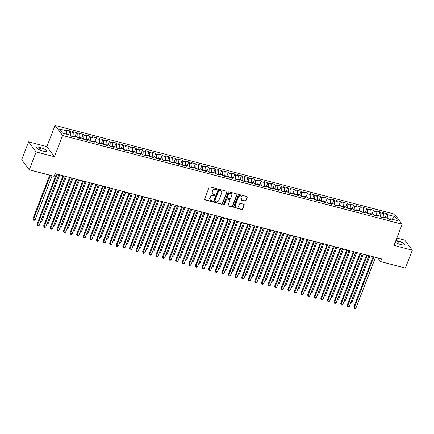 <?xml version="1.0" encoding="UTF-8"?>
<svg xmlns="http://www.w3.org/2000/svg" width="434" height="434" viewBox="0 0 434 434"><rect width="100%" height="100%" fill="white"/><g stroke="black" fill="none" stroke-linecap="round" stroke-linejoin="round"><path stroke-width="0.65" d="M217.152 189.267A0.505 0.45 143.1 0 0 216.87 188.692L209.991 186.897A0.722 0.64 143.1 0 0 209.09 187.374L204.577 199.076A0.722 0.64 143.1 0 0 204.973 199.895L211.852 201.696A0.505 0.45 143.1 0 0 212.432 200.937A0.505 0.45 143.1 0 0 212.204 200.785L211.315 200.551A2.311 2.051 143.1 0 1 210.045 197.931L210.419 196.955A2.311 2.051 143.1 0 1 213.295 195.414L214.19 195.647A0.505 0.45 143.1 0 0 214.77 194.888A0.505 0.45 143.1 0 0 214.537 194.736L213.647 194.508A2.311 2.051 143.1 0 1 212.378 191.882L212.752 190.911A2.311 2.051 143.1 0 1 215.627 189.37L216.523 189.604A0.505 0.45 143.1 0 0 217.152 189.267M212.6 193.814L212.394 193.542A2.311 2.051 143.1 0 1 212.172 191.611L212.552 190.634A2.311 2.051 143.1 0 1 215.427 189.099L216.316 189.332A0.505 0.45 143.1 0 0 216.967 188.73M204.566 199.526A0.722 0.64 143.1 0 0 204.767 199.624L211.651 201.425A0.505 0.45 143.1 0 0 212.302 200.823M210.268 199.857L210.061 199.586A2.311 2.051 143.1 0 1 209.839 197.66L210.219 196.683A2.311 2.051 143.1 0 1 213.094 195.143L213.984 195.376A0.505 0.45 143.1 0 0 214.635 194.774M245.047 201.099A0.722 0.64 143.1 0 0 245.942 200.617L247.212 197.334A0.722 0.64 143.1 0 0 246.816 196.515L239.172 194.519A0.722 0.64 143.1 0 0 238.271 194.996L233.758 206.698A0.722 0.64 143.1 0 0 234.154 207.517L241.798 209.519A0.722 0.64 143.1 0 0 242.693 209.036L244.228 205.07A0.722 0.64 143.1 0 0 243.827 204.251L240.555 203.394A0.722 0.64 143.1 0 0 239.66 203.877L238.901 205.841A1.931 1.714 143.1 0 1 235.434 204.94L238.407 197.237A1.931 1.714 143.1 0 1 241.874 198.137L241.375 199.423A0.722 0.64 143.1 0 0 241.776 200.242L244.841 200.823A0.722 0.64 143.1 0 0 245.742 200.345L247.006 197.063A0.722 0.64 143.1 0 0 247.017 196.607M381.546 258.919L55.151 173.654L54.125 176.302L29.246 169.802L36.147 151.916L54.429 156.696L62.61 135.5L402.199 224.21L394.018 245.405L412.3 250.179L405.399 268.066L380.52 261.566L381.546 258.919M227.063 192.072A0.722 0.64 143.1 0 0 226.667 191.253L219.024 189.257A0.722 0.64 143.1 0 0 218.128 189.734L213.609 201.436A0.722 0.64 143.1 0 0 214.011 202.255L221.649 204.251A0.722 0.64 143.1 0 0 222.55 203.774L227.063 192.072L226.863 191.801A0.722 0.64 143.1 0 0 226.873 191.345M229.098 191.888L236.742 193.884A0.722 0.64 143.1 0 1 237.138 194.703L232.624 206.405A0.722 0.64 143.1 0 1 231.723 206.888L228.452 206.031A0.722 0.64 143.1 0 1 228.056 205.211L229.89 200.465A0.722 0.64 143.1 0 0 229.488 199.645L227.318 199.081A0.722 0.64 143.1 0 0 226.423 199.559L224.514 204.501A0.505 0.45 143.1 0 1 223.656 204.685A0.505 0.45 143.1 0 1 223.608 204.262L228.197 192.365A0.722 0.64 143.1 0 1 229.098 191.888M62.61 135.5L55.058 125.431L394.652 214.146L402.199 224.21M68.48 134.67L69.934 130.905L65.973 129.869L66.7 130.835L59.442 128.941L62.583 133.13L69.841 135.028L70.563 135.994L74.523 137.025L73.802 136.059L76.438 136.748L77.165 137.714L81.125 138.75L80.398 137.784L83.04 138.473L83.762 139.439L87.722 140.475L87.001 139.509L89.637 140.198L90.364 141.164L94.319 142.2L93.598 141.234L96.24 141.923L96.961 142.889L100.921 143.92L100.194 142.954L102.836 143.649L103.558 144.614L107.518 145.645L106.797 144.679L109.433 145.368L110.16 146.334L114.12 147.37L113.393 146.404L116.035 147.093L116.757 148.059L120.717 149.095L119.996 148.13L122.632 148.819L123.359 149.784L127.319 150.82L126.592 149.849L129.234 150.544L129.956 151.509L133.916 152.54L133.195 151.574L135.831 152.263L136.558 153.229L140.518 154.265L139.791 153.3L142.433 153.989L143.155 154.954L147.115 155.99L146.388 155.025L149.03 155.714L149.757 156.679L153.712 157.716L152.99 156.75L155.627 157.439L156.354 158.405L160.314 159.435L159.587 158.47L162.229 159.159L162.951 160.124L166.911 161.16L166.189 160.195L168.826 160.884L169.553 161.849L173.513 162.886L172.786 161.92L175.428 162.609L176.15 163.575L180.11 164.611L179.388 163.645L182.025 164.334L182.752 165.3L186.712 166.331L185.985 165.365L188.627 166.059L189.349 167.025L193.309 168.056L192.582 167.09L195.224 167.779L195.951 168.745L199.906 169.781L199.184 168.815L201.821 169.504L202.548 170.47L206.508 171.506L205.781 170.54L208.423 171.229L209.145 172.195L213.105 173.231L212.383 172.265L215.02 172.954L215.747 173.92L219.707 174.951L218.98 173.985L221.622 174.674L222.344 175.64L226.304 176.676L225.582 175.71L228.219 176.399L228.946 177.365L232.906 178.401L232.179 177.435L234.821 178.124L235.543 179.09L239.503 180.126L238.776 179.161L241.418 179.85L242.145 180.815L246.1 181.846L245.378 180.88L248.015 181.569L248.742 182.54L252.702 183.571L251.975 182.606L254.617 183.294L255.338 184.26L259.299 185.296L258.577 184.331L261.214 185.02L261.941 185.985L265.901 187.021L265.174 186.056L267.816 186.745L268.537 187.71L272.498 188.747L271.776 187.776L274.413 188.47L275.14 189.436L279.1 190.466L278.373 189.501L281.015 190.19L281.737 191.155L285.697 192.191L284.97 191.226L287.612 191.915L288.339 192.88L292.294 193.917L291.572 192.951L294.209 193.64L294.936 194.606L298.896 195.642L298.169 194.676L300.811 195.365L301.532 196.331L305.493 197.362L304.771 196.396L307.408 197.085L308.135 198.05L312.095 199.087L311.368 198.121L314.01 198.81L314.731 199.776L318.692 200.812L317.97 199.846L320.607 200.535L321.334 201.501L325.294 202.537L324.567 201.571L327.209 202.26L327.93 203.226L331.891 204.257L331.164 203.291L333.806 203.985L334.533 204.951L338.487 205.982L337.766 205.016L340.402 205.705L341.129 206.671L345.09 207.707L344.363 206.741L347.005 207.43L347.726 208.396L351.686 209.432L350.965 208.466L353.601 209.155L354.328 210.121L358.289 211.157L357.562 210.192L360.204 210.881L360.925 211.846L364.885 212.877L364.164 211.911L366.801 212.6L367.527 213.566L371.488 214.602L370.761 213.637L373.403 214.325L374.124 215.291L378.085 216.327L377.358 215.362L380 216.051L380.726 217.016L384.681 218.052L383.96 217.087L386.596 217.776L387.323 218.741L391.284 219.772L390.557 218.807L389.857 219.403M69.934 130.905L70.661 131.871L73.297 132.56L72.966 136.618M75.082 136.395L76.53 132.63L72.576 131.594L73.297 132.56M76.53 132.63L77.257 133.596L79.899 134.285L79.568 138.343M81.679 138.12L83.133 134.35L79.172 133.319L79.899 134.285M83.133 134.35L83.854 135.316L86.496 136.01L86.165 140.068M88.276 139.84L89.73 136.075L85.769 135.045L86.496 136.01M89.73 136.075L90.456 137.041L93.093 137.73L92.762 141.793M94.878 141.565L96.332 137.8L92.371 136.764L93.093 137.73M96.332 137.8L97.053 138.766L99.695 139.455L99.364 143.513M101.475 143.291L102.929 139.526L98.968 138.489L99.695 139.455M102.929 139.526L103.655 140.491L106.292 141.18L105.961 145.238M108.077 145.016L109.531 141.251L105.57 140.215L106.292 141.18M109.531 141.251L110.252 142.216L112.894 142.905L112.563 146.963M114.674 146.741L116.128 142.97L112.167 141.94L112.894 142.905M116.128 142.97L116.855 143.936L119.491 144.625L119.16 148.688M121.276 148.461L122.724 144.696L118.77 143.659L119.491 144.625M122.724 144.696L123.451 145.661L126.093 146.35L125.762 150.414M127.873 150.186L129.327 146.421L125.366 145.385L126.093 146.35M129.327 146.421L130.048 147.386L132.69 148.075L132.359 152.133M134.469 151.911L135.923 148.146L131.963 147.11L132.69 148.075M135.923 148.146L136.65 149.112L139.287 149.801L138.956 153.858M141.072 153.636L142.526 149.866L138.565 148.835L139.287 149.801M142.526 149.866L143.247 150.831L145.889 151.526L145.558 155.584M147.668 155.356L149.122 151.591L145.162 150.56L145.889 151.526M149.122 151.591L149.849 152.556L152.486 153.245L152.155 157.309M154.271 157.081L155.725 153.316L151.764 152.28L152.486 153.245M155.725 153.316L156.446 154.282L159.088 154.971L158.757 159.028M160.868 158.806L162.321 155.041L158.361 154.005L159.088 154.971M162.321 155.041L163.048 156.007L165.685 156.696L165.354 160.754M167.47 160.531L168.918 156.761L164.963 155.73L165.685 156.696M168.918 156.761L169.645 157.732L172.287 158.421L171.956 162.479M174.067 162.256L175.52 158.486L171.56 157.455L172.287 158.421M175.52 158.486L176.242 159.452L178.884 160.141L178.553 164.204M180.663 163.976L182.117 160.211L178.157 159.175L178.884 160.141M182.117 160.211L182.844 161.177L185.481 161.866L185.155 165.924M187.266 165.701L188.719 161.936L184.759 160.9L185.481 161.866M188.719 161.936L189.441 162.902L192.083 163.591L191.752 167.649M193.862 167.426L195.316 163.661L191.356 162.625L192.083 163.591M195.316 163.661L196.043 164.627L198.68 165.316L198.349 169.374M200.465 169.151L201.918 165.381L197.958 164.35L198.68 165.316M201.918 165.381L202.64 166.347L205.282 167.041L204.951 171.099M207.061 170.871L208.515 167.106L204.555 166.07L205.282 167.041M208.515 167.106L209.242 168.072L211.879 168.761L211.548 172.824M213.664 172.596L215.112 168.831L211.157 167.795L211.879 168.761M215.112 168.831L215.839 169.797L218.481 170.486L218.15 174.544M220.26 174.322L221.714 170.557L217.754 169.52L218.481 170.486M221.714 170.557L222.436 171.522L225.078 172.211L224.747 176.269M226.857 176.047L228.311 172.276L224.351 171.246L225.078 172.211M228.311 172.276L229.038 173.242L231.675 173.936L231.349 177.994M233.459 177.766L234.913 174.001L230.953 172.971L231.675 173.936M234.913 174.001L235.635 174.967L238.277 175.656L237.946 179.719M240.056 179.492L241.51 175.727L237.55 174.69L238.277 175.656M241.51 175.727L242.237 176.692L244.874 177.381L244.543 181.439M246.658 181.217L248.112 177.452L244.152 176.416L244.874 177.381M248.112 177.452L248.834 178.417L251.476 179.106L251.145 183.164M253.255 182.942L254.709 179.177L250.749 178.141L251.476 179.106M254.709 179.177L255.436 180.143L258.073 180.832L257.742 184.889M259.858 184.667L261.311 180.897L257.351 179.866L258.073 180.832M261.311 180.897L262.033 181.862L264.675 182.551L264.344 186.615M266.454 186.387L267.908 182.622L263.948 181.586L264.675 182.551M267.908 182.622L268.63 183.587L271.272 184.276L270.941 188.34M273.051 188.112L274.505 184.347L270.55 183.311L271.272 184.276M274.505 184.347L275.232 185.313L277.869 186.002L277.543 190.059M279.653 189.837L281.107 186.072L277.147 185.036L277.869 186.002M281.107 186.072L281.829 187.038L284.471 187.727L284.14 191.785M286.25 191.562L287.704 187.792L283.744 186.761L284.471 187.727M287.704 187.792L288.431 188.757L291.068 189.452L290.737 193.51M292.852 193.282L294.306 189.517L290.346 188.481L291.068 189.452M294.306 189.517L295.028 190.483L297.67 191.172L297.339 195.235M299.449 195.007L300.903 191.242L296.943 190.206L297.67 191.172M300.903 191.242L301.63 192.208L304.267 192.897L303.936 196.955M306.051 196.732L307.505 192.967L303.545 191.931L304.267 192.897M307.505 192.967L308.227 193.933L310.869 194.622L310.538 198.68M312.648 198.457L314.102 194.687L310.142 193.656L310.869 194.622M314.102 194.687L314.824 195.658L317.466 196.347L317.135 200.405M319.245 200.177L320.699 196.412L316.744 195.381L317.466 196.347M320.699 196.412L321.426 197.378L324.062 198.067L323.737 202.13M325.847 201.902L327.301 198.137L323.341 197.101L324.062 198.067M327.301 198.137L328.023 199.103L330.665 199.792L330.334 203.85M332.444 203.627L333.898 199.862L329.938 198.826L330.665 199.792M333.898 199.862L334.625 200.828L337.261 201.517L336.93 205.575M339.046 205.353L340.5 201.588L336.54 200.551L337.261 201.517M340.5 201.588L341.222 202.553L343.864 203.242L343.533 207.3M345.643 207.078L347.097 203.307L343.137 202.277L343.864 203.242M347.097 203.307L347.824 204.273L350.46 204.962L350.129 209.025M352.245 208.797L353.699 205.032L349.739 203.996L350.46 204.962M353.699 205.032L354.421 205.998L357.063 206.687L356.732 210.75M358.842 210.523L360.296 206.758L356.336 205.721L357.063 206.687M360.296 206.758L361.017 207.723L363.659 208.412L363.329 212.47M365.444 212.248L366.893 208.483L362.938 207.447L363.659 208.412M366.893 208.483L367.62 209.448L370.256 210.137L369.931 214.195M372.041 213.973L373.495 210.202L369.535 209.172L370.256 210.137M373.495 210.202L374.216 211.168L376.858 211.863L376.528 215.92M378.638 215.693L380.092 211.928L376.132 210.897L376.858 211.863M380.092 211.928L380.819 212.893L383.455 213.582L383.124 217.646M385.24 217.418L386.694 213.653L382.734 212.617L383.455 213.582M386.694 213.653L387.416 214.618L394.674 216.517L397.815 220.705L390.557 218.807M383.96 217.087L383.26 217.678M390.177 219.132L387.15 218.508M387.416 214.618L387.209 218.356M394.674 216.517L392.146 219.224M377.358 215.362L376.663 215.953M383.249 217.32L380.553 216.788M380.819 212.893L380.613 216.631M370.761 213.637L370.061 214.233M376.652 215.6L373.951 215.063M374.216 211.168L374.01 214.906M364.164 211.911L363.464 212.508M370.05 213.875L367.354 213.338M367.62 209.448L367.414 213.186M357.562 210.192L356.862 210.783M363.453 212.15L360.757 211.613M361.017 207.723L360.811 211.461M350.965 208.466L350.265 209.058M356.856 210.425L354.155 209.893M354.421 205.998L354.215 209.736M344.363 206.741L343.663 207.333M350.254 208.7L347.558 208.168M347.824 204.273L347.618 208.011M337.766 205.016L337.066 205.613M343.657 206.98L340.956 206.443M341.222 202.553L341.015 206.291M331.164 203.291L330.469 203.888M337.055 205.255L334.359 204.718M334.625 200.828L334.419 204.566M324.567 201.571L323.867 202.163M330.458 203.53L327.757 202.993M328.023 199.103L327.816 202.841M317.97 199.846L317.27 200.437M323.856 201.805L321.16 201.273M321.426 197.378L321.22 201.116M311.368 198.121L310.668 198.718M317.259 200.085L314.558 199.548M314.824 195.658L314.617 199.39M304.771 196.396L304.071 196.993M310.663 198.36L307.961 197.823M308.227 193.933L308.021 197.671M298.169 194.676L297.469 195.267M304.06 196.635L301.364 196.097M301.63 192.208L301.424 195.946M291.572 192.951L290.872 193.542M297.464 194.909L294.762 194.378M295.028 190.483L294.822 194.22M284.97 191.226L284.275 191.817M290.861 193.19L288.165 192.653M288.431 188.757L288.225 192.495M278.373 189.501L277.673 190.097M284.265 191.465L281.563 190.927M281.829 187.038L281.623 190.776M271.776 187.776L271.076 188.372M277.662 189.739L274.966 189.202M275.232 185.313L275.026 189.05M265.174 186.056L264.474 186.647M271.066 188.014L268.364 187.477M268.63 183.587L268.424 187.325M258.577 184.331L257.877 184.922M264.469 186.289L261.767 185.757M262.033 181.862L261.827 185.6M251.975 182.606L251.275 183.202M257.867 184.569L255.17 184.032M255.436 180.143L255.23 183.88M245.378 180.88L244.678 181.477M251.27 182.844L248.568 182.307M248.834 178.417L248.628 182.155M238.776 179.161L238.082 179.752M244.667 181.119L241.971 180.582M242.237 176.692L242.031 180.43M232.179 177.435L231.479 178.027M238.071 179.394L235.369 178.862M235.635 174.967L235.429 178.705M225.582 175.71L224.883 176.307M231.468 177.674L228.772 177.137M229.038 173.242L228.832 176.98M218.98 173.985L218.28 174.582M224.872 175.949L222.17 175.412M222.436 171.522L222.23 175.26M212.383 172.265L211.683 172.857M218.275 174.224L215.573 173.687M215.839 169.797L215.633 173.535M205.781 170.54L205.081 171.132M211.673 172.499L208.976 171.967M209.242 168.072L209.036 171.81M199.184 168.815L198.484 169.406M205.076 170.774L202.374 170.242M202.64 166.347L202.434 170.085M192.582 167.09L191.888 167.687M198.474 169.054L195.777 168.517M196.043 164.627L195.837 168.365M185.985 165.365L185.285 165.962M191.877 167.329L189.175 166.792M189.441 162.902L189.235 166.64M179.388 163.645L178.689 164.236M185.275 165.604L182.578 165.066M182.844 161.177L182.638 164.915M172.786 161.92L172.086 162.511M178.678 163.878L175.976 163.347M176.242 159.452L176.036 163.189M166.189 160.195L165.49 160.792M172.081 162.159L169.379 161.622M169.645 157.732L169.439 161.47M159.587 158.47L158.887 159.066M165.479 160.434L162.783 159.896M163.048 156.007L162.842 159.745M152.99 156.75L152.291 157.341M158.882 158.708L156.18 158.171M156.446 154.282L156.24 158.019M146.388 155.025L145.688 155.616M152.28 156.983L149.584 156.452M149.849 152.556L149.643 156.294M139.791 153.3L139.092 153.896M145.683 155.263L142.981 154.726M143.247 150.831L143.041 154.569M133.195 151.574L132.495 152.171M139.081 153.538L136.385 153.001M136.65 149.112L136.444 152.849M126.592 149.849L125.893 150.446M132.484 151.813L129.782 151.276M130.048 147.386L129.842 151.124M119.996 148.13L119.296 148.721M125.887 150.088L123.185 149.551M123.451 145.661L123.245 149.399M113.393 146.404L112.694 146.996M119.285 148.363L116.589 147.831M116.855 143.936L116.648 147.674M106.797 144.679L106.097 145.276M112.688 146.643L109.986 146.106M110.252 142.216L110.046 145.954M100.194 142.954L99.495 143.551M106.086 144.918L103.39 144.381M103.655 140.491L103.449 144.229M93.598 141.234L92.898 141.826M99.489 143.193L96.787 142.656M97.053 138.766L96.847 142.504M87.001 139.509L86.301 140.101M92.887 141.468L90.191 140.936M90.456 137.041L90.25 140.779M80.398 137.784L79.699 138.381M86.29 139.748L83.588 139.211M83.854 135.316L83.648 139.054M73.802 136.059L73.102 136.656M79.693 138.023L76.992 137.486M77.257 133.596L77.051 137.334M73.091 136.298L70.395 135.761M70.661 131.871L70.454 135.609M377.802 257.937L380.52 261.566M412.3 250.179L404.754 240.116L396.86 238.054M54.429 156.696L46.877 146.627L28.601 141.853L36.147 151.916M28.601 141.853L21.7 159.734L29.246 169.802M46.877 146.627L55.058 125.431M66.7 130.835L66.516 134.16M39.646 147.386A4.714 1.253 21.1 0 0 36.554 147.43A4.714 1.253 21.1 0 0 42.261 150.869L43.449 151.178A4.714 1.253 21.1 0 0 46.541 151.135A4.714 1.253 21.1 0 0 40.834 147.696L39.646 147.386L38.816 149.54M395.265 242.177A4.714 1.253 21.1 0 0 400.067 244.337L401.255 244.651A4.714 1.253 21.1 0 0 404.347 244.602A4.714 1.253 21.1 0 0 398.64 241.168L397.452 240.854A4.714 1.253 21.1 0 0 395.889 240.561M213.599 201.891A0.722 0.64 143.1 0 0 213.805 201.984L221.448 203.98A0.722 0.64 143.1 0 0 222.344 203.503L226.863 191.801M219.387 190.352A0.505 0.45 143.1 0 0 218.758 190.689L214.792 200.958A0.505 0.45 143.1 0 0 215.074 201.533L216.013 201.777A2.311 2.051 143.1 0 0 218.888 200.242L221.595 193.217A2.311 2.051 143.1 0 0 220.326 190.597L219.181 190.081A0.505 0.45 143.1 0 0 218.552 190.417L218.758 190.689M214.841 201.381L214.64 201.11A0.505 0.45 143.1 0 1 214.591 200.687L218.552 190.417M221.373 191.291L221.172 191.014A2.311 2.051 143.1 0 0 220.119 190.325L220.326 190.597M219.181 190.081L220.119 190.325M228.045 205.662A0.722 0.64 143.1 0 0 228.251 205.759L231.523 206.611A0.722 0.64 143.1 0 0 232.418 206.134L236.937 194.432A0.722 0.64 143.1 0 0 236.948 193.976M229.819 199.862L229.613 199.591A0.722 0.64 143.1 0 0 229.288 199.374L227.118 198.805A0.722 0.64 143.1 0 0 226.217 199.287L224.313 204.23L224.514 204.501M223.586 204.528A0.505 0.45 143.1 0 0 224.313 204.23M231.789 195.539A1.931 1.714 143.1 0 0 228.322 194.638L227.275 197.351A0.722 0.64 143.1 0 0 227.671 198.17L229.841 198.734A0.722 0.64 143.1 0 0 230.742 198.257L231.789 195.539M231.604 193.927L231.398 193.656A1.931 1.714 143.1 0 0 228.116 194.361L228.322 194.638M227.345 197.953L227.139 197.682A0.722 0.64 143.1 0 1 227.069 197.079L228.116 194.361M241.364 199.873A0.722 0.64 143.1 0 0 241.57 199.971L244.841 200.823M241.689 196.526L241.483 196.255A1.931 1.714 143.1 0 0 238.201 196.96L238.407 197.237M235.619 206.551L235.418 206.28A1.931 1.714 143.1 0 1 235.228 204.664L238.201 196.96M233.747 207.154A0.722 0.64 143.1 0 0 233.948 207.246L241.592 209.242A0.722 0.64 143.1 0 0 242.492 208.765L244.022 204.799A0.722 0.64 143.1 0 0 244.033 204.349M49.769 175.162L32.951 218.741L33.461 219.42L35.116 219.848L52.118 175.775M50.469 175.347L33.461 219.42L33.472 220.206L32.951 218.741M35.116 219.848L34.134 220.38L33.472 220.206M56.404 173.98L37.036 224.183L37.546 224.861L57.109 174.164M39.196 225.289L38.214 225.821L37.552 225.647L37.546 224.861L39.196 225.289L58.758 174.593M37.552 225.647L37.036 224.183M40.725 221.318L41.713 221.573L59.74 174.853M41.713 221.573L40.454 222.029M47.328 223.043L48.31 223.298L66.342 176.573M48.31 223.298L47.051 223.754M63.006 175.705L43.633 225.902L44.143 226.586L63.706 175.889M45.792 227.015L44.816 227.541L44.154 227.373L44.143 226.586L45.792 227.015L65.355 176.318M44.154 227.373L43.633 225.902M69.603 177.43L50.23 227.628L50.745 228.311L70.308 177.609M52.395 228.74L51.413 229.266L50.751 229.092L50.745 228.311L52.395 228.74L71.957 178.043M50.751 229.092L50.23 227.628M53.925 224.763L54.912 225.024L72.939 178.298M54.912 225.024L53.653 225.479M60.527 226.488L61.509 226.743L79.541 180.023M61.509 226.743L60.25 227.199M76.205 179.15L56.832 229.353L57.342 230.031L76.905 179.334M58.991 230.465L58.01 230.991L57.353 230.817L57.342 230.031L58.991 230.465L78.554 179.768M57.353 230.817L56.832 229.353M82.802 180.875L63.429 231.078L63.939 231.756L83.502 181.059M65.588 232.19L64.612 232.716L63.95 232.543L63.939 231.756L65.588 232.19L85.156 181.488M63.95 232.543L63.429 231.078M67.124 228.213L68.111 228.468L86.138 181.748M68.111 228.468L66.852 228.924M89.399 182.6L70.031 232.798L70.541 233.481L90.104 182.785M72.19 233.91L71.209 234.441L70.552 234.268L70.541 233.481L72.19 233.91L91.753 183.213M70.552 234.268L70.031 232.798M73.726 229.939L74.708 230.194L92.735 183.474M74.708 230.194L73.449 230.649M96.001 184.325L76.628 234.523L77.138 235.206L96.701 184.504M78.787 235.635L77.811 236.161L77.149 235.993L77.138 235.206L78.787 235.635L98.35 184.938M77.149 235.993L76.628 234.523M80.323 231.658L81.31 231.919L99.337 185.193M81.31 231.919L80.046 232.374M86.919 233.383L87.907 233.644L105.934 186.918M87.907 233.644L86.648 234.094M93.522 235.109L94.503 235.364L112.536 188.644M94.503 235.364L93.245 235.819M100.118 236.834L101.106 237.089L119.133 190.369M101.106 237.089L99.847 237.544M106.721 238.554L107.703 238.814L125.735 192.088M107.703 238.814L106.444 239.27M113.317 240.279L114.305 240.539L132.332 193.814M114.305 240.539L113.046 240.989M119.92 242.004L120.902 242.259L138.929 195.539M120.902 242.259L119.643 242.714M126.516 243.729L127.504 243.984L145.531 197.264M127.504 243.984L126.24 244.44M133.119 245.454L134.101 245.709L152.128 198.984M134.101 245.709L132.842 246.165M139.715 247.174L140.697 247.434L158.73 200.709M140.697 247.434L139.439 247.89M146.312 248.899L147.3 249.159L165.327 202.434M147.3 249.159L146.041 249.61M152.914 250.624L153.896 250.879L171.929 204.159M153.896 250.879L152.638 251.335M159.511 252.349L160.499 252.604L178.526 205.884M160.499 252.604L159.24 253.06M166.113 254.069L167.095 254.329L185.123 207.604M167.095 254.329L165.837 254.785M172.71 255.794L173.698 256.055L191.725 209.329M173.698 256.055L172.434 256.505M179.313 257.519L180.294 257.774L198.322 211.054M180.294 257.774L179.036 258.23M185.909 259.244L186.891 259.499L204.924 212.779M186.891 259.499L185.633 259.955M192.506 260.964L193.493 261.225L211.521 214.499M193.493 261.225L192.235 261.68M199.108 262.689L200.09 262.95L218.123 216.224M200.09 262.95L198.832 263.405M205.705 264.414L206.692 264.669L224.72 217.949M206.692 264.669L205.434 265.125M212.307 266.14L213.289 266.395L231.322 219.675M213.289 266.395L212.031 266.85M218.904 267.865L219.892 268.12L237.919 221.394M219.892 268.12L218.627 268.575M225.506 269.585L226.488 269.845L244.516 223.119M226.488 269.845L225.23 270.301M232.103 271.31L233.091 271.57L251.118 224.845M233.091 271.57L231.827 272.02M238.7 273.035L239.687 273.29L257.715 226.57M239.687 273.29L238.429 273.745M245.302 274.76L246.284 275.015L264.317 228.295M246.284 275.015L245.026 275.471M251.899 276.48L252.886 276.74L270.914 230.015M252.886 276.74L251.628 277.196M258.501 278.205L259.483 278.465L277.516 231.74M259.483 278.465L258.225 278.916M265.098 279.93L266.085 280.185L284.113 233.465M266.085 280.185L264.821 280.641M271.7 281.655L272.682 281.91L290.709 235.19M272.682 281.91L271.424 282.366M278.297 283.38L279.284 283.635L297.312 236.91M279.284 283.635L278.02 284.091M284.894 285.1L285.881 285.36L303.909 238.635M285.881 285.36L284.623 285.816M291.496 286.825L292.478 287.086L310.511 240.36M292.478 287.086L291.219 287.536M298.093 288.55L299.08 288.805L317.108 242.085M299.08 288.805L297.822 289.261M304.695 290.275L305.677 290.53L323.71 243.81M305.677 290.53L304.418 290.986M311.292 291.995L312.279 292.256L330.307 245.53M312.279 292.256L311.015 292.711M317.894 293.72L318.876 293.981L336.903 247.255M318.876 293.981L317.617 294.431M102.598 186.045L83.23 236.248L83.74 236.926L103.303 186.229M85.389 237.36L84.408 237.886L83.746 237.713L83.74 236.926L85.389 237.36L104.952 186.663M83.746 237.713L83.23 236.248M109.2 187.77L89.827 237.973L90.337 238.651L109.9 187.955M91.986 239.085L91.01 239.611L90.348 239.438L90.337 238.651L91.986 239.085L111.549 188.383M90.348 239.438L89.827 237.973M115.797 189.495L96.429 239.698L96.939 240.376L116.502 189.68M98.589 240.805L97.607 241.337L96.945 241.163L96.939 240.376L98.589 240.805L118.151 190.108M96.945 241.163L96.429 239.698M122.399 191.22L103.026 241.418L103.536 242.101L123.099 191.405M105.185 242.53L104.203 243.056L103.547 242.888L103.536 242.101L105.185 242.53L124.748 191.833M103.547 242.888L103.026 241.418M128.996 192.94L109.623 243.143L110.133 243.821L129.695 193.125M111.782 244.255L110.806 244.781L110.144 244.608L110.133 243.821L111.782 244.255L131.35 193.559M110.144 244.608L109.623 243.143M135.592 194.665L116.225 244.868L116.735 245.546L136.298 194.85M118.384 245.98L117.402 246.507L116.746 246.333L116.735 245.546L118.384 245.98L137.947 195.278M116.746 246.333L116.225 244.868M142.195 196.39L122.822 246.593L123.332 247.272L142.894 196.575M124.981 247.7L124.005 248.232L123.343 248.058L123.332 247.272L124.981 247.7L144.544 197.003M123.343 248.058L122.822 246.593M148.791 198.116L129.424 248.313L129.934 248.997L149.497 198.3M131.583 249.425L130.601 249.957L129.94 249.783L129.934 248.997L131.583 249.425L151.146 198.729M129.94 249.783L129.424 248.313M155.394 199.841L136.021 250.038L136.531 250.722L156.094 200.02M138.18 251.15L137.204 251.677L136.542 251.508L136.531 250.722L138.18 251.15L157.743 200.454M136.542 251.508L136.021 250.038M161.99 201.56L142.623 251.763L143.133 252.442L162.696 201.745M144.782 252.876L143.8 253.402L143.139 253.228L143.133 252.442L144.782 252.876L164.345 202.179M143.139 253.228L142.623 251.763M168.593 203.286L149.22 253.489L149.73 254.167L169.293 203.47M151.379 254.601L150.397 255.127L149.741 254.953L149.73 254.167L151.379 254.601L170.942 203.899M149.741 254.953L149.22 253.489M175.19 205.011L155.817 255.214L156.327 255.892L175.889 205.195M157.981 256.32L156.999 256.852L156.338 256.678L156.327 255.892L157.981 256.32L177.544 205.624M156.338 256.678L155.817 255.214M181.786 206.736L162.419 256.933L162.929 257.617L182.492 206.915M164.578 258.046L163.596 258.572L162.94 258.404L162.929 257.617L164.578 258.046L184.141 207.349M162.94 258.404L162.419 256.933M188.389 208.456L169.016 258.659L169.526 259.337L189.088 208.64M171.175 259.771L170.199 260.297L169.537 260.123L169.526 259.337L171.175 259.771L190.738 209.074M169.537 260.123L169.016 258.659M194.985 210.181L175.618 260.384L176.128 261.062L195.691 210.365M177.777 261.496L176.795 262.022L176.133 261.848L176.128 261.062L177.777 261.496L197.34 210.794M176.133 261.848L175.618 260.384M201.588 211.906L182.215 262.109L182.725 262.787L202.287 212.09M184.374 263.216L183.398 263.747L182.736 263.574L182.725 262.787L184.374 263.216L203.937 212.519M182.736 263.574L182.215 262.109M208.184 213.631L188.817 263.829L189.327 264.512L208.89 213.816M190.976 264.941L189.994 265.467L189.332 265.299L189.327 264.512L190.976 264.941L210.539 214.244M189.332 265.299L188.817 263.829M214.787 215.356L195.414 265.554L195.924 266.237L215.486 215.535M197.573 266.666L196.591 267.192L195.935 267.018L195.924 266.237L197.573 266.666L217.136 215.969M195.935 267.018L195.414 265.554M221.383 217.076L202.011 267.279L202.521 267.957L222.083 217.26M204.175 268.391L203.193 268.917L202.532 268.744L202.521 267.957L204.175 268.391L223.738 217.694M202.532 268.744L202.011 267.279M227.986 218.801L208.613 269.004L209.123 269.682L228.685 218.986M210.772 270.116L209.79 270.642L209.134 270.469L209.123 269.682L210.772 270.116L230.335 219.414M209.134 270.469L208.613 269.004M234.582 220.526L215.21 270.724L215.72 271.407L235.282 220.711M217.369 271.836L216.392 272.368L215.731 272.194L215.72 271.407L217.369 271.836L236.931 221.139M215.731 272.194L215.21 270.724M241.179 222.251L221.812 272.449L222.322 273.132L241.884 222.43M223.971 273.561L222.989 274.087L222.327 273.919L222.322 273.132L223.971 273.561L243.534 222.864M222.327 273.919L221.812 272.449M247.781 223.971L228.409 274.174L228.919 274.852L248.481 224.156M230.568 275.286L229.591 275.812L228.93 275.639L228.919 274.852L230.568 275.286L250.13 224.59M228.93 275.639L228.409 274.174M254.378 225.696L235.011 275.899L235.521 276.577L255.083 225.881M237.17 277.011L236.188 277.538L235.526 277.364L235.521 276.577L237.17 277.011L256.733 226.309M235.526 277.364L235.011 275.899M260.98 227.421L241.608 277.624L242.118 278.303L261.68 227.606M243.767 278.731L242.785 279.263L242.129 279.089L242.118 278.303L243.767 278.731L263.329 228.034M242.129 279.089L241.608 277.624M267.577 229.147L248.205 279.344L248.715 280.028L268.277 229.326M250.369 280.456L249.387 280.982L248.725 280.814L248.715 280.028L250.369 280.456L269.932 229.76M248.725 280.814L248.205 279.344M274.179 230.866L254.807 281.069L255.317 281.747L274.879 231.051M256.966 282.181L255.984 282.708L255.328 282.534L255.317 281.747L256.966 282.181L276.529 231.485M255.328 282.534L254.807 281.069M280.776 232.591L261.404 282.794L261.914 283.473L281.476 232.776M263.563 283.907L262.586 284.433L261.924 284.259L261.914 283.473L263.563 283.907L283.125 233.204M261.924 284.259L261.404 282.794M287.373 234.317L268.006 284.52L268.516 285.198L288.078 234.501M270.165 285.626L269.183 286.158L268.521 285.984L268.516 285.198L270.165 285.626L289.728 234.93M268.521 285.984L268.006 284.52M293.975 236.042L274.603 286.239L275.113 286.923L294.675 236.226M276.762 287.351L275.785 287.883L275.123 287.709L275.113 286.923L276.762 287.351L296.324 236.655M275.123 287.709L274.603 286.239M300.572 237.767L281.205 287.964L281.715 288.648L301.277 237.946M283.364 289.077L282.382 289.603L281.72 289.435L281.715 288.648L283.364 289.077L302.927 238.38M281.72 289.435L281.205 287.964M307.174 239.487L287.802 289.69L288.312 290.368L307.874 239.671M289.961 290.802L288.979 291.328L288.322 291.154L288.312 290.368L289.961 290.802L309.523 240.105M288.322 291.154L287.802 289.69M313.771 241.212L294.398 291.415L294.908 292.093L314.471 241.396M296.563 292.527L295.581 293.053L294.919 292.879L294.908 292.093L296.563 292.527L316.126 241.825M294.919 292.879L294.398 291.415M320.373 242.937L301.001 293.14L301.511 293.818L321.073 243.121M303.16 294.247L302.178 294.778L301.521 294.605L301.511 293.818L303.16 294.247L322.722 243.55M301.521 294.605L301.001 293.14M326.97 244.662L307.597 294.86L308.107 295.543L327.67 244.841M309.757 295.972L308.78 296.498L308.118 296.33L308.107 295.543L309.757 295.972L329.319 245.275M308.118 296.33L307.597 294.86M333.567 246.382L314.2 296.585L314.71 297.263L334.272 246.566M316.359 297.697L315.377 298.223L314.721 298.049L314.71 297.263L316.359 297.697L335.921 247M314.721 298.049L314.2 296.585M340.169 248.107L320.797 298.31L321.306 298.988L340.869 248.291M322.956 299.422L321.979 299.948L321.317 299.775L321.306 298.988L322.956 299.422L342.518 248.72M321.317 299.775L320.797 298.31M324.491 295.445L325.478 295.7L343.506 248.98M325.478 295.7L324.214 296.156M346.766 249.832L327.399 300.035L327.909 300.713L347.471 250.017M329.558 301.142L328.576 301.673L327.914 301.5L327.909 300.713L329.558 301.142L349.12 250.445M327.914 301.5L327.399 300.035M331.088 297.171L332.075 297.426L350.102 250.706M332.075 297.426L330.816 297.881M353.368 251.557L333.996 301.755L334.505 302.438L354.068 251.742M336.155 302.867L335.173 303.393L334.516 303.225L334.505 302.438L336.155 302.867L355.717 252.17M334.516 303.225L333.996 301.755M337.69 298.89L338.672 299.151L356.705 252.425M338.672 299.151L337.413 299.606M359.965 253.282L340.592 303.48L341.102 304.163L360.665 253.461M342.757 304.592L341.775 305.118L341.113 304.945L341.102 304.163L342.757 304.592L362.319 253.895M341.113 304.945L340.592 303.48M344.287 300.616L345.274 300.876L363.301 254.15M345.274 300.876L344.016 301.326M366.567 255.002L347.195 305.205L347.705 305.883L367.267 255.187M349.354 306.317L348.372 306.843L347.715 306.67L347.705 305.883L349.354 306.317L368.916 255.621M347.715 306.67L347.195 305.205M350.889 302.341L351.871 302.596L369.904 255.876M351.871 302.596L350.612 303.051M373.164 256.727L353.791 306.93L354.301 307.608L373.864 256.912M355.951 308.042L354.974 308.569L354.312 308.395L354.301 307.608L355.951 308.042L375.513 257.34M354.312 308.395L353.791 306.93M215.427 189.099L215.627 189.37M212.552 190.634L212.752 190.911M212.172 191.611L212.378 191.882M213.984 195.376L214.19 195.647M213.094 195.143L213.295 195.414M210.219 196.683L210.419 196.955M209.839 197.66L210.045 197.931M211.651 201.425L211.852 201.696M204.767 199.624L204.973 199.895M216.316 189.332L216.523 189.604M222.344 203.503L222.55 203.774M221.448 203.98L221.649 204.251M213.805 201.984L214.011 202.255M214.591 200.687L214.792 200.958M236.937 194.432L237.138 194.703M232.418 206.134L232.624 206.405M231.523 206.611L231.723 206.888M228.251 205.759L228.452 206.031M229.288 199.374L229.488 199.645M227.118 198.805L227.318 199.081M226.217 199.287L226.423 199.559M227.069 197.079L227.275 197.351M241.57 199.971L241.776 200.242M235.228 204.664L235.434 204.94M244.022 204.799L244.228 205.07M242.492 208.765L242.693 209.036M241.592 209.242L241.798 209.519M233.948 207.246L234.154 207.517M247.006 197.063L247.212 197.334M245.742 200.345L245.942 200.617M39.923 150.061L40.834 147.696M397.728 243.534L398.64 241.168M396.622 243.007L397.452 240.854"/></g></svg>
